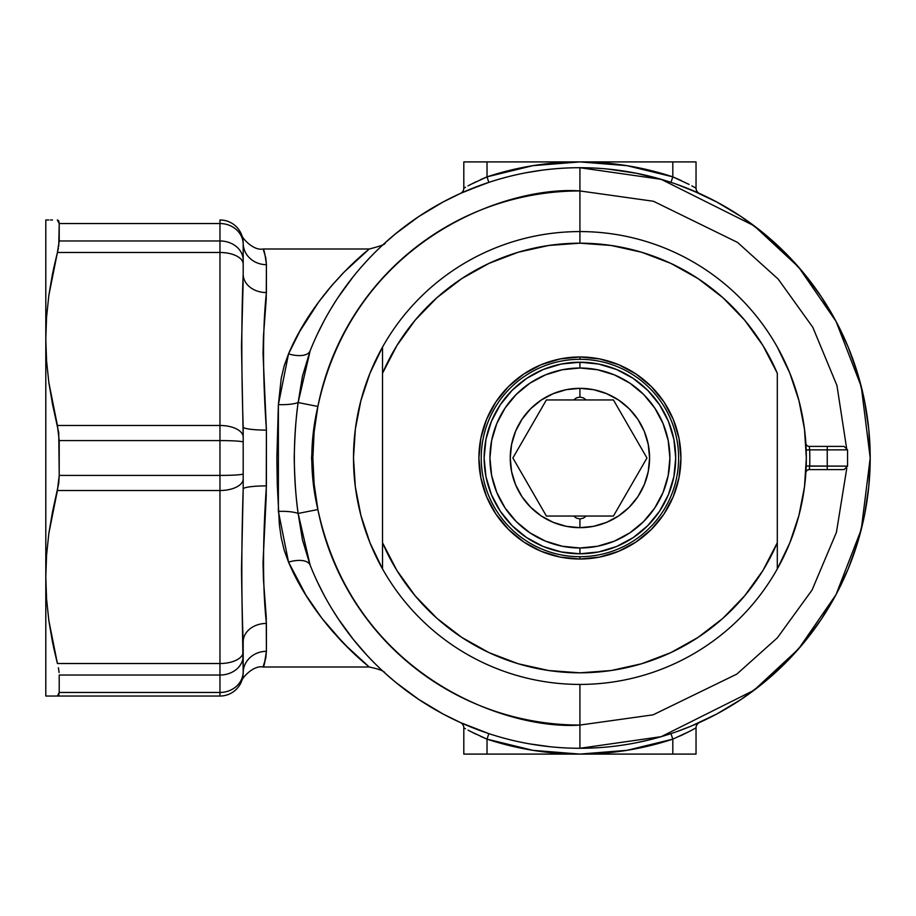 <?xml version="1.0" encoding="UTF-8"?>
<svg xmlns="http://www.w3.org/2000/svg" width="916" height="916" viewBox="0 0 916 916"><rect width="100%" height="100%" fill="white"/><g stroke="black" fill="none" stroke-linecap="round" stroke-linejoin="round"><path stroke-width="1.37" d="M809.446 447.409L809.32 446.39A3.481 3.481 0 0 1 805.851 443.195A3.481 3.481 0 0 0 809.32 446.39L827.24 446.39L809.32 446.39L809.675 449.87L847.563 449.87L847.563 466.13L847.563 449.87L809.675 449.87A229.905 229.905 0 0 1 809.675 466.13L827.24 466.13L827.24 449.87L827.24 466.13L847.563 466.13L806.195 466.004L809.675 466.13L809.32 469.61L844.071 469.61L827.24 469.61L827.24 466.13L827.24 469.61L809.32 469.61A3.481 3.481 0 0 0 805.851 472.805A3.481 3.481 0 0 1 809.32 469.61L809.332 469.553M579.92 190.94L653.452 201.268L737.552 242.419L778.176 279.082L812.813 327.31L836.949 385.51L846.853 449.87L836.949 385.51L812.813 327.31L778.176 279.082L737.552 242.419L653.452 201.268L579.92 190.94L579.92 167.72L579.92 231.576L579.92 190.94A267.06 267.06 0 0 0 317.886 406.452C354.16 238.778 507.75 185.524 579.92 190.94M384.754 243.118L384.869 243.015C386.369 243.931 381.182 245.935 369.308 248.992L263.029 248.992L369.308 248.992C367.751 250.228 314.864 291.334 288.54 353.874A23.221 10.935 21.7 0 0 310.123 350.874L298.135 402.559A23.221 5.931 2.4 0 1 278.384 404.609L288.54 353.874A23.221 10.935 -158.3 0 0 310.123 350.874A290.28 290.28 0 0 1 870.2 458A290.28 290.28 0 0 1 579.92 748.28L579.92 684.424L579.92 725.06L653.108 714.835L736.842 674.096L777.375 637.811L812.057 590.041L836.434 532.31L846.773 468.328L836.434 532.31L812.057 590.041L777.375 637.811L736.842 674.096L653.108 714.835L579.92 725.06L579.92 748.28L661.192 736.67L754.086 690.229L798.626 648.872L836.045 594.598L861.269 529.459L870.2 458L861.269 386.541L836.045 321.401L798.626 267.129L754.086 225.771L661.192 179.33L579.92 167.72A290.28 290.28 0 0 0 310.123 350.874L302.463 376.144L298.135 402.559L317.886 406.452L314.119 432.1L312.86 458L314.119 483.9L317.886 509.548A267.06 267.06 0 0 1 317.886 406.452L298.135 402.559C296.005 416.895 294.7 435.409 294.219 458.092C294.7 480.682 296.005 499.128 298.135 513.441L302.475 539.925L310.123 565.126A290.28 290.28 0 0 0 579.92 748.28A290.28 290.28 0 0 1 310.123 565.126A23.221 10.935 -21.7 0 0 288.54 562.126L284.235 550.333L281.258 537.91L279.38 524.879L277.296 484.953L276.861 458.229L278.384 404.609L281.235 378.228L284.212 365.736L288.54 353.874L299.841 331.237L318.619 302.097L331.626 285.746L344.038 272.144L368.679 249.518M579.92 725.06C507.75 730.476 354.16 677.222 317.886 509.548L313.409 483.957L311.566 458.057L313.409 432.089L317.886 406.452C309.78 440.882 309.78 475.255 317.886 509.548L298.135 513.441L317.886 509.548A267.06 267.06 0 0 0 579.92 725.06M53.517 268.961L57.41 252.484L48.823 295.49L46.556 317.257L45.8 338.989L46.567 360.767L48.823 382.441L57.41 425.482L219.966 425.482L219.966 252.484L57.41 252.484L58.372 248.293M53.517 647.04L57.41 663.516L53.517 647.04M263.453 249.999L265.789 257.831L266.419 264.667L266.235 299.017L263.453 336.321L263.029 353.507L266.419 430.108L266.235 496.003L263.029 562.516L263.453 579.553L266.235 616.983L266.419 651.333L265.789 658.146L263.029 667.008L369.308 667.008L263.029 667.008L263.453 666.024M368.679 666.482L344.141 643.959L321.974 618.369L306.024 595.285L288.54 562.126A23.221 10.935 158.3 0 1 310.123 565.126L298.135 513.441A23.221 5.931 -2.4 0 0 278.384 511.391L278.384 404.609A23.221 5.931 -177.6 0 0 298.135 402.559C293.074 439.623 293.074 476.583 298.135 513.441A23.221 5.931 177.6 0 0 278.384 511.391L288.54 562.126C315.127 625.067 367.671 665.646 369.308 667.008C379.304 669.161 384.491 671.153 384.869 672.985L384.777 672.894M330.928 286.548L326.668 291.677M324.688 294.15L323.085 296.2M333.882 283.136L332.107 285.174M342.733 273.495L340.844 275.476M351.343 264.896L350.233 265.961M358.728 258.037L357.206 259.423M368.243 249.873L367.637 250.366M264.873 254.007L264.552 252.965L264.873 254.007M698.862 193.207L676.489 184.253M690.916 189.772L694.477 191.272M694.477 724.728L698.862 722.793M676.489 731.747L690.916 726.216M672.813 754.086L672.813 739.143L626.956 750.33L579.92 754.086L696.034 754.086L696.034 727.819L696.034 754.086L579.92 754.086L532.872 750.33L487.026 739.143L487.026 754.086L579.92 754.086A296.086 296.086 0 0 1 487.026 739.143L482.629 737.265L487.026 739.143L488.846 733.624L487.026 739.143L470.755 731.586L487.026 739.143L487.026 754.086L579.92 754.086A296.086 296.086 0 0 0 672.813 739.143L672.813 754.086M465.339 191.284L488.846 182.376L487.026 176.857L482.618 178.746L487.026 176.857L487.026 161.914L487.026 176.857L532.872 165.67L579.92 161.914L463.805 161.914L463.805 188.181L463.805 161.914L579.92 161.914L626.956 165.67L672.813 176.857L672.813 161.914L579.92 161.914A296.086 296.086 0 0 1 672.813 176.857L679.34 179.696M243.187 256.892L243.187 243.187A23.221 21.48 180 0 0 266.419 264.667L266.419 292.559C262.583 327.894 262.583 373.739 266.419 430.108L266.419 485.892C262.583 542.1 262.583 587.946 266.419 623.441A23.221 18.377 0 0 0 243.187 641.818L243.187 672.813L241.492 569.752L243.187 488.984L243.187 427.016L243.187 478.908A23.221 11.61 180 0 1 219.966 490.518L57.41 490.518L48.823 533.513L46.556 555.291L45.8 577.011L46.567 598.801L48.823 620.476L57.41 663.516L219.966 663.516L219.966 490.518L219.966 663.516A23.221 11.61 0 0 0 243.187 651.906L243.187 641.818C241.355 596.717 241.355 545.776 243.187 488.984A23.221 3.103 180 0 1 266.419 485.892A23.221 3.103 0 0 0 243.187 488.984M463.805 754.086L463.805 727.819L463.805 754.086L487.026 754.086L463.805 754.086M475.954 734.185L468.007 730.132M473.24 732.846L474.477 733.464M465.477 728.758L464.309 728.106M695.53 728.106L694.099 728.907L695.53 728.106M691.809 730.144L688.878 731.689L691.809 730.144M693.801 729.067L691.832 730.132M685.351 733.464L681.447 735.342L685.351 733.464M679.34 736.304L688.878 731.689M482.629 737.265L480.499 736.304M460.966 722.793L483.362 731.747M443.138 714.033L460.427 722.552A5.805 5.805 0 0 1 463.805 727.819A5.805 5.805 0 0 0 460.393 722.529L465.339 724.716M443.138 201.967L460.473 193.436M483.362 184.253L460.977 193.207M323.52 321.905L317.486 333.928M335.6 301.25L331.798 307.341M353.107 276.838L338.199 297.265M366.766 260.957L361.236 267.106M338.222 618.769L335.6 614.75M338.405 619.033L353.244 639.334L366.995 655.306M331.958 608.934L338.313 618.907M317.554 582.21L323.611 594.266M476.755 186.669L474.202 187.654M608.373 169.117L636.551 173.296L664.18 180.223M690.939 189.784L716.701 201.967M716.759 201.989L741.193 216.634L764.07 233.614L785.184 252.736L804.305 273.85L821.274 296.727L835.919 321.161L848.102 346.912L857.697 373.739L864.624 401.368L868.803 429.547L870.2 458L868.803 486.453L864.624 514.632L857.697 542.261L848.102 569.088L835.919 594.839L821.274 619.273L804.305 642.15L785.184 663.264L764.07 682.386L741.193 699.366L716.759 714.011M716.507 714.137L690.939 726.216M661.993 736.441L654.127 738.639M652.192 739.143L649.788 739.75M649.066 739.922L636.551 742.704M550.734 746.815L529.185 743.815M528.005 743.597L524.868 743.013M512.868 740.437L508.369 739.327M443.081 714.011L418.646 699.366L395.769 682.386L384.835 672.962M374.655 663.264L368.095 656.486M384.846 243.038L395.769 233.614L418.646 216.634L443.081 201.989M499.472 179.089L508.082 176.742M511.265 175.952L513.292 175.471M525.75 172.815L541.471 170.273M542.18 170.181L546.497 169.643M546.749 169.62L551.466 169.117M243.187 641.818A23.221 18.377 180 0 1 266.419 623.441L266.419 651.333A23.221 21.48 0 0 0 243.187 672.813A23.221 23.221 0 0 1 219.966 696.034L57.41 696.034L58.75 695.141L59.208 692.462L59.208 675.035L219.966 675.035L59.208 675.035L59.208 692.462L219.966 692.462L219.966 675.035L219.966 692.462A23.221 20.839 0 0 0 243.187 671.623L243.187 655.742A23.221 19.293 180 0 1 219.966 675.035L219.966 663.516L57.41 663.516L52.475 642.047L48.823 620.476L46.567 598.801L45.8 577.011L46.556 555.291L48.823 533.513L52.487 511.93L58.75 483.305L59.208 475.415L219.966 475.415L219.966 440.585L59.208 440.585L59.208 475.415L58.75 432.753L52.475 404.013L48.823 382.441L46.567 360.767L45.8 338.989L45.8 696.034L48.823 696.034L45.8 696.034L45.8 338.989L46.556 317.257L48.823 295.49L52.487 273.895L57.41 252.484L219.966 252.484L219.966 425.482A23.221 11.61 0 0 1 243.187 437.092L241.492 346.237L243.129 282.151M58.75 246.164L59.208 223.538L219.966 223.538L59.208 223.538L59.208 240.965L219.966 240.965L219.966 223.538L219.966 240.965A23.221 19.293 -0 0 1 243.187 260.259L243.187 244.377A23.221 20.839 180 0 0 219.966 223.538L219.966 219.966A23.221 23.221 0 0 1 243.187 243.187C241.355 231.519 241.355 231.519 243.187 243.187C241.355 231.519 241.355 231.519 243.187 243.187A23.221 23.221 0 0 0 219.966 219.966A23.221 23.221 0 0 1 243.187 243.187A23.221 21.48 0 0 0 266.419 264.667C265.09 254.224 263.957 249.003 263.029 248.992C253.251 251.03 241.492 237.553 241.503 234.507L241.515 234.519M367.625 665.623L368.221 666.115M357.194 656.566L358.706 657.928M350.565 650.36L351.206 650.978M340.889 640.57L342.813 642.585M332.107 630.826L333.859 632.842M326.703 624.357L330.928 629.452M323.05 619.754L324.585 621.724M46.556 219.966L48.811 219.966M57.41 696.034L219.966 696.034L219.966 692.462L59.208 692.462L57.41 696.034L48.823 696.034L57.296 696.034M58.75 669.882L59.082 672.504M48.811 696.034L46.556 696.034M52.498 696.034L50.277 696.034M50.437 219.966L52.487 219.966M57.319 219.966L59.208 223.538L58.75 220.871L57.41 219.966M45.8 219.966L45.8 338.989L45.8 219.966M547.39 169.552L545.902 169.723M528.12 172.38L533.135 171.51M542.318 170.158L539.57 170.536M525.944 172.781L523.597 173.239M535.379 171.155L536.135 171.04M464.263 191.753L466.771 190.677M484.644 183.795L483.327 184.253M479.87 185.501L488.892 182.364M494.319 180.624L498.293 179.433M467.881 190.207L471.706 188.639M485.251 183.589L482.961 184.391M480.946 185.112L481.85 184.792M493.461 180.887L494.365 180.612M484.152 183.967L485.606 183.463M482.812 184.448L481.667 184.849M486.957 183.005L484.976 183.681M474.053 187.711L475.564 187.127M485.698 183.429L484.438 183.876M529.105 743.803L525.017 743.048M511.071 740.002L511.655 740.139M526.208 743.265L527.387 743.483M508.827 739.441L511.998 740.22M515.284 740.998L517.208 741.422M632.979 743.391L631.742 743.62M647.715 740.254L646.776 740.472M691.82 185.868L696.034 188.181L696.034 161.914L696.034 188.181L693.836 186.956M688.866 184.311L672.813 176.857L672.813 161.914L696.034 161.914L579.92 161.914A296.086 296.086 0 0 0 487.026 176.857L470.744 184.425L487.026 176.857L488.846 182.376M679.363 179.696L681.264 180.578M464.298 187.906L465.477 187.242M468.007 185.868L473.343 183.108M474.488 182.536L475.748 181.918M480.499 179.696L482.629 178.734M264.518 663.138L266.419 651.333C265.102 661.718 263.98 666.951 263.029 667.008C253.251 664.97 241.492 678.447 241.503 681.493L241.515 681.481M243.187 427.016A23.221 3.103 180 0 0 266.419 430.108A23.221 3.103 0 0 1 243.187 427.016C241.355 370.236 241.355 319.283 243.187 274.182L243.187 264.094A23.221 11.61 180 0 0 219.966 252.484L219.966 240.965L59.208 240.965L57.41 252.484M219.966 440.585L219.966 475.415A23.221 1.546 0 0 0 243.187 473.87L243.187 442.13A23.221 1.546 180 0 0 219.966 440.585L219.966 425.482L57.41 425.482L59.208 440.585L219.966 440.585A23.221 1.546 0 0 1 243.187 442.13L243.187 437.092A23.221 11.61 180 0 0 219.966 425.482L219.966 440.585M243.187 672.813L243.187 671.623A23.221 20.839 180 0 1 219.966 692.462L219.966 696.034A23.221 23.221 0 0 0 243.187 672.813C241.355 684.481 241.355 684.481 243.187 672.813C241.355 684.481 241.355 684.481 243.187 672.813A23.221 21.48 180 0 1 266.419 651.333M243.187 274.182A23.221 18.377 180 0 0 266.419 292.559A23.221 18.377 0 0 1 243.187 274.182M331.924 630.62L350.759 650.555M827.24 446.39L844.071 446.39L827.24 446.39L827.24 449.87L827.24 446.39M809.32 446.39L809.675 449.87L806.195 449.996L809.675 449.87A229.905 229.905 0 0 1 809.675 466.13L809.32 469.61M809.343 469.461L809.446 468.637M219.966 475.415L59.208 475.415L57.41 490.518L219.966 490.518L219.966 475.415L219.966 490.518A23.221 11.61 0 0 0 243.187 478.908L243.187 473.87A23.221 1.546 180 0 1 219.966 475.415M219.966 675.035A23.221 19.293 0 0 0 243.187 655.742L243.187 651.906A23.221 11.61 180 0 1 219.966 663.516L219.966 675.035M59.025 671.897L58.372 667.707M219.966 219.966L219.966 223.538A23.221 20.839 0 0 1 243.187 244.377L243.187 243.187M243.187 260.259A23.221 19.293 180 0 0 219.966 240.965L219.966 252.484A23.221 11.61 0 0 1 243.187 264.094L243.187 260.259M691.008 189.818L699.446 193.471A5.805 5.805 0 0 1 696.034 188.181A5.805 5.805 0 0 0 699.446 193.471A5.805 5.805 0 0 1 699.366 193.436M672.813 176.857L670.981 182.376L672.813 176.857L689.061 184.414M460.771 193.299L460.393 193.471A5.805 5.805 0 0 0 463.805 188.181A5.805 5.805 0 0 1 460.393 193.471M696.034 727.819A5.805 5.805 0 0 1 699.446 722.529A5.805 5.805 0 0 0 696.034 727.819M689.061 731.586L672.813 739.143L670.981 733.624L672.813 739.143M691.008 726.182L699.446 722.529M460.393 722.529L488.846 733.624M382.499 568.87A226.424 226.424 0 0 0 382.522 568.916A226.424 226.424 0 0 1 382.522 347.084L382.522 373.27A214.813 214.813 0 0 1 579.92 243.187L579.92 231.576A226.424 226.424 0 0 0 382.522 347.084A226.424 226.424 0 0 0 382.499 347.13M579.92 359.301A98.699 98.699 0 0 0 481.221 458A98.699 98.699 0 0 0 579.92 556.699L579.92 559.023A101.023 101.023 0 0 1 478.896 458A101.023 101.023 0 0 1 579.92 356.977L579.92 359.301A98.699 98.699 0 0 1 678.619 458A98.699 98.699 0 0 1 579.92 556.699A98.699 98.699 0 0 1 481.221 458A98.699 98.699 0 0 1 579.92 359.301L579.92 356.977L599.625 358.923L618.575 364.671L636.036 374.003L651.345 386.575L663.917 401.872L673.249 419.345L678.996 438.295L680.932 458L678.996 477.705L673.249 496.655L663.917 514.128L651.345 529.425L636.036 541.997L618.575 551.329L599.625 557.077L579.92 559.023L560.214 557.077L541.264 551.329L523.792 541.997L508.483 529.425L495.922 514.128L486.591 496.655L480.843 477.705L478.896 458L480.843 438.295L486.591 419.345L495.922 401.872L508.483 386.575L523.792 374.003L541.264 364.671L560.214 358.923L579.92 356.977A101.023 101.023 0 0 1 680.932 458A101.023 101.023 0 0 1 579.92 559.023L579.92 556.699A98.699 98.699 0 0 0 678.619 458A98.699 98.699 0 0 0 579.92 359.301M777.341 568.87A226.424 226.424 0 0 1 777.306 568.916L777.306 542.73A214.813 214.813 0 0 1 382.522 542.73L382.522 373.27L382.522 542.73L396.914 570.485L415.177 595.858L436.932 618.311L461.721 637.364L489.007 652.627L518.216 663.757L548.741 670.535L579.92 672.813L611.098 670.535L641.612 663.757L670.833 652.627L698.118 637.364L722.896 618.311L744.651 595.858L762.925 570.485L777.306 542.73L777.306 373.27L762.925 345.515L744.651 320.142L722.896 297.689L698.118 278.636L670.833 263.373L641.612 252.244L611.098 245.465L579.92 243.187L548.741 245.465L518.216 252.244L489.007 263.373L461.721 278.636L436.932 297.689L415.177 320.142L396.914 345.515L382.522 373.27L382.522 347.084A226.424 226.424 0 0 1 777.306 347.084A226.424 226.424 0 0 1 777.341 347.13M789.832 373.133A226.424 226.424 0 0 1 789.832 542.867M777.306 347.084A226.424 226.424 0 0 1 579.92 684.424A226.424 226.424 0 0 1 382.522 568.916A226.424 226.424 0 0 0 777.306 568.916L789.855 542.81L798.958 515.33L804.488 486.9L806.343 458L804.488 429.1L798.958 400.67L789.855 373.19L777.306 347.084A226.424 226.424 0 0 0 579.92 231.576L579.92 243.187A214.813 214.813 0 0 1 777.306 373.27L777.306 568.916M370.007 373.133A226.424 226.424 0 0 0 370.007 542.867M508.483 386.575L495.922 401.872M495.922 514.128L508.483 529.425M560.214 557.077L579.92 559.023M651.345 529.425L663.917 514.128M663.917 401.872L651.345 386.575M599.625 358.923L579.92 356.977M382.522 568.916L382.522 542.73L382.522 568.916L369.984 542.81L360.881 515.33L355.351 486.9L353.496 458L355.351 429.1L360.881 400.67L369.984 373.19L382.522 347.084M579.908 362.209L579.92 368.014A89.986 89.986 0 0 1 669.905 458A89.986 89.986 0 0 1 579.92 547.986L579.92 553.791A95.791 95.791 0 0 0 675.71 458A95.791 95.791 0 0 0 579.92 362.209L580.16 362.209M588.622 362.599L573.76 362.404L584.694 362.324M571.206 362.599L571.87 362.541M573.737 516.052L546.394 516.052L512.88 458L546.394 399.949L573.737 399.949L576.347 397.91L579.92 397.04L579.92 388.327A69.673 69.673 0 0 1 649.581 458A69.673 69.673 0 0 1 579.92 527.673L566.328 526.334L553.253 522.36L541.219 515.926L530.65 507.258L521.994 496.701L515.559 484.656L511.586 471.591L510.246 458L511.586 444.409L515.559 431.344L521.994 419.299L530.65 408.742L541.219 400.074L553.253 393.64L566.328 389.666L579.92 388.327L593.511 389.666L606.575 393.64L618.621 400.074L629.178 408.742L637.845 419.299L644.28 431.344L648.242 444.409L649.581 458L648.242 471.591L644.28 484.656L637.845 496.701L629.178 507.258L618.621 515.926L606.575 522.36L593.511 526.334L579.92 527.673L579.92 518.96L576.347 518.09L573.737 516.052L576.347 518.09L579.92 518.96L579.92 527.673A69.673 69.673 0 0 1 510.246 458A69.673 69.673 0 0 1 579.92 388.327L579.92 397.04L583.481 397.91L586.103 399.949L546.394 399.949L512.88 458L546.394 516.052L613.434 516.052L646.959 458L613.434 399.949L586.103 399.949L583.481 397.91L579.92 397.04L576.347 397.91L573.737 399.949L583.252 399.949M571.87 553.459L576.588 553.733M583.252 553.733L579.92 553.791A95.791 95.791 0 0 1 484.129 458A95.791 95.791 0 0 1 579.92 362.209A95.791 95.791 0 0 1 675.71 458A95.791 95.791 0 0 1 579.92 553.791L561.233 551.947L543.257 546.497L526.7 537.646L512.181 525.738L500.273 511.22L491.423 494.663L485.961 476.686L484.129 458L485.961 439.314L491.423 421.337L500.273 404.78L512.181 390.262L526.7 378.354L543.257 369.503L561.233 364.053L579.92 362.209L598.606 364.053L616.571 369.503L633.139 378.354L647.658 390.262L659.566 404.78L668.417 421.337L673.867 439.314L675.71 458L673.867 476.686L668.417 494.663L659.566 511.22L647.658 525.738L633.139 537.646L616.571 546.497L598.606 551.947L579.92 553.791L579.92 547.986L597.472 546.257L614.35 541.138L629.91 532.826L643.547 521.628L654.745 507.991L663.058 492.442L668.176 475.553L669.905 458L668.176 440.447L663.058 423.558L654.745 408.009L643.547 394.372L629.91 383.174L614.35 374.862L597.472 369.743L579.92 368.014L562.367 369.743L545.478 374.862L529.929 383.174L516.292 394.372L505.094 408.009L496.781 423.558L491.663 440.447L489.934 458L491.663 475.553L496.781 492.442L505.094 507.991L516.292 521.628L529.929 532.826L545.478 541.138L562.367 546.257L579.92 547.986A89.986 89.986 0 0 1 489.934 458A89.986 89.986 0 0 1 579.92 368.014L579.92 362.209A95.791 95.791 0 0 0 484.129 458A95.791 95.791 0 0 0 579.92 553.791M583.252 362.267L579.92 362.209M583.492 518.09L586.103 516.052L583.492 518.09L579.92 518.96L583.492 518.09M586.103 399.949L613.434 399.949L646.959 458L613.434 516.052L586.103 516.052M586.08 516.052L576.588 516.052M586.08 553.596L588.622 553.401M576.588 362.267L573.76 362.404M587.957 362.541L586.068 362.404M847.563 449.87L844.071 446.39M847.563 466.13L844.071 469.61"/></g></svg>
